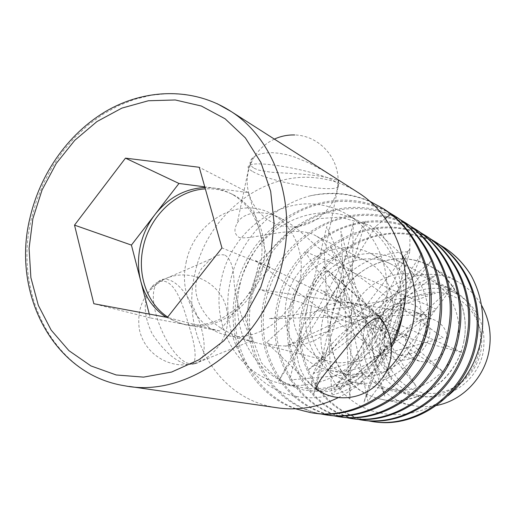 <?xml version="1.0" encoding="UTF-8"?>
<svg xmlns="http://www.w3.org/2000/svg" width="516" height="516" viewBox="0 0 516 516"><rect width="100%" height="100%" fill="white"/><g stroke="black" fill="none" stroke-linecap="round" stroke-linejoin="round"><path stroke-width="0.39" stroke-dasharray="2.58 1.94" d="M385.258 334.213C390.251 308.052 416.322 288.663 441.844 292.83C467.432 296.603 486.175 323.938 480.796 351.183C475.797 378.492 447.972 397.92 422.475 392.605C396.888 387.69 379.905 360.31 385.258 334.213M483.26 351.415C486.582 326.222 478.08 307.252 457.757 294.501C428.08 276.963 386.671 298.59 380.937 333.246C375.074 360.258 392.16 389.303 418.521 395.308C446.153 402.925 478.19 381.653 483.26 351.415M429.344 336.174C426.474 351.538 410.994 362.625 396.656 359.807C382.272 357.214 372.571 341.708 375.648 326.751C378.512 311.754 393.431 300.686 407.775 303.137C422.165 305.356 432.427 320.842 429.344 336.174M382.685 328.337C381.143 340.805 385.858 349.403 396.817 354.131C408.782 358.504 423.481 349.345 425.758 335.903C427.242 324.435 423.191 316.121 413.613 310.967C401.306 304.95 385.071 314.18 382.685 328.337M409.781 354.189L414.116 358.465L419.502 361.226C433.324 363.941 442.496 358.214 447.03 344.043C448.417 333.188 444.534 325.306 435.394 320.397C423.642 314.65 408.182 323.345 405.944 336.761C404.905 342.482 405.828 347.771 408.724 352.628M348.913 322.061C355.163 284.909 399.21 261.502 430.763 280.143C451.042 291.024 462.697 316.76 457.737 341.153C452.222 373.694 417.941 396.649 388.58 388.522C360.555 382.13 342.566 351.028 348.913 322.061M381.963 319.849L385.117 307.826C392.876 270.455 376.59 231.6 347.539 214.688C338.567 209.341 328.956 205.987 318.714 204.613C275.06 198.105 230.065 234.09 221.222 280.323C210.747 326.067 238.063 375.19 281.775 383.652L282.239 383.749C321.784 392.818 368.089 364.154 381.924 319.972M356.408 191.468C344.488 184.238 331.704 179.774 318.056 178.085C262.418 170.454 205.981 216.352 194.667 274.757C181.264 332.762 215.436 395.624 271.403 406.737L275.918 407.588M190.797 363.915L196.673 363.374L198.654 362.142C215.23 350.525 191.23 285.503 168.435 279.788C164.333 278.511 160.934 279.188 158.244 281.826L156.645 283.877C143.919 300.312 170.403 362.226 190.797 363.915M187.663 364.535L192.758 364.135C196.919 359.259 195.564 346.217 188.701 324.99C183.18 305.582 176.472 285.238 165.681 281.607C160.502 280.207 155.748 282.149 151.427 287.425C142.964 299.364 143.216 314.831 152.181 333.826C163.998 351.493 175.827 361.729 187.663 364.535M225.215 255.226C230.497 258.955 233.4 267.075 233.916 279.582C235.386 307.123 250.363 339.199 252.879 340.302C253.201 341.095 251.976 341.121 249.196 340.373C240.011 338.012 219.642 330.633 207.077 316.431C194.003 299.409 192.242 283.342 201.801 268.236L210.554 259.155C216.004 255.252 220.893 253.943 225.215 255.226M317.185 389.632L313.793 387.974L312.76 386.665C308.355 379.608 317.559 359.458 333.917 341.605C350.209 323.706 369.785 312.328 377.641 315.592L380.169 317.398L381.201 319.198M381.498 320.12C387.903 338.393 335.826 394.766 317.198 389.632M383.665 322.236C388.722 332.162 383.814 354.853 368.024 370.372C352.563 385.974 329.266 393.134 320.12 391.554M269.778 344.275C278.827 346.475 299.17 347.79 315.424 340.025C333.323 330.111 341.747 315.895 340.689 297.371C339.541 287.296 336.548 279.537 331.724 274.086L328.299 271.468C323.429 270.41 318.424 275.434 313.283 286.548C306.02 299.815 296.681 312.735 285.264 325.319L266.604 342.469L269.778 344.275M252.905 171.635C270.094 181.825 330.872 192.907 337.999 187.044L338.354 186.779C339.709 185.554 338.741 183.89 335.465 181.787C321.855 172.112 258.774 159.883 249.809 165.146L249.305 165.378C246.867 166.823 248.067 168.906 252.905 171.635M254.162 168.287L258.51 170.074L270.719 172.215L301.802 174.098L316.785 175.653L328.86 177.846L338.515 180.503C339.812 180.961 338.838 180.187 335.6 178.188L321.874 169.783L308.691 162.798L293.875 156.793L286.354 154.645L278.982 153.246L272.08 152.665L265.817 152.917L260.419 153.923L256.033 155.574L252.782 157.696C248.757 161.572 249.215 165.101 254.162 168.287M321.668 249.821C325.493 251.034 326.95 249.776 326.054 246.042C325.209 242.675 322.094 239.437 316.714 236.334C297.106 223.415 253.756 240.456 239.179 237.476C234.303 234.277 233.658 229.504 237.244 223.144C242.443 212.663 262.347 208.096 281.936 219.01C299.686 227.853 313.702 245.59 321.668 249.821M166.236 317.23L180.136 323.351L184.418 324.345C207.355 327.783 227.459 319.41 244.732 299.228C252.518 289.321 257.736 278.13 260.387 265.65C262.896 253.15 262.489 241.114 259.174 229.549C254.033 212.973 244.532 200.95 230.684 193.481L224.66 190.804L218.365 188.908L213.192 187.959L204.949 187.514M167.681 317.069L175.014 321.178L182.916 324.061C215.346 334.2 255.607 306.046 262.87 266.63C269.326 236.934 256.297 206.316 233.245 194.758C224.518 190.275 215.217 188.321 205.336 188.901M239.643 286.67C229.536 331.027 256.336 378.68 298.925 386.916C341.321 397.197 390.818 362.2 399.32 313.663C406.782 277.518 390.889 239.85 362.58 223.37C316.108 193.79 249.576 230.078 239.643 286.67M402.68 314.373L403.654 306.736C407.363 275.918 392.895 246.467 375.525 226.621L278.44 381.298L365.605 220.874L313.741 394.095L353.286 222.46L349.938 399.036L340.895 231.187L384.833 396.256L330.356 246.196L416.309 386.568L323.242 266.269L442.631 371.365L320.752 289.915L462.401 352.602L323.745 315.282C327.421 302.06 333.742 290.347 342.721 280.149C359.323 260.232 385.91 252.06 409.814 251.705L363.915 402.377L421.856 253.021L334.226 389.451L431.389 260.844L307.671 370.372L436.523 274.654L285.638 346.236L435.478 293.249L269.217 318.662L426.945 314.766L258.897 289.36L410.207 337.019L254.781 260.167L385.355 357.504C359.368 395.45 310.529 407.763 275.383 389.296C240.017 370.991 221.861 327.183 229.459 285.709C236.857 243.32 269.655 206.51 310 195.88C335.89 190.559 360.162 194.7 382.801 208.309M385.355 357.504L391.47 347.403M463.936 340.999C456.815 379.686 417.541 407.111 382.201 399.487C346.733 392.431 323.816 354.137 331.414 317.804C338.515 281.381 374.364 254.04 409.756 259.406C445.243 264.205 471.585 302.408 463.936 340.999M323.745 315.282L323.513 316.16C314.844 349.068 328.053 385.123 355.253 402.88C382.498 420.714 420.875 418.057 448.185 395.643M463.91 340.992C457.266 380.099 416.638 408.021 381.298 399.274C346.21 392.257 323.5 353.666 331.44 317.811C339.154 271.971 394.05 243.352 432.582 267.514C456.338 281.117 469.805 311.819 463.91 340.992M436.607 405.46C428.183 407.111 419.869 407.053 411.652 405.286C378.634 398.7 357.027 362.645 364.367 329.189C371.455 286.393 423.114 259.961 459.363 282.697C468.528 288.154 475.881 295.616 481.428 305.091M294.114 300.847C299.938 267.333 338.612 245.59 366.76 261.264C385.613 270.726 396.488 294.688 391.728 317.54C386.452 347.868 354.498 369.179 327.937 361.007C303.537 354.737 288.334 326.912 294.114 300.847M186.083 262.683C193.442 222.422 238.663 195.512 271.397 213.759C293.314 224.75 305.775 253.491 299.822 281.226C293.146 318.043 255.201 344.211 224.357 334.613C195.977 327.299 178.904 294.036 186.083 262.683M307.226 307.755C314.321 266.385 362.967 240.03 397.694 260.709C419.901 272.719 432.595 301.26 427.016 328.447C420.772 364.728 382.885 390.457 350.635 381.614C319.694 374.655 300.054 340.038 307.226 307.755M311.18 308.181C317.598 270.797 361.303 246.854 392.792 265.069C413.329 275.834 425.126 302.028 419.985 326.97C414.264 360.174 379.395 383.601 349.958 375.113C322.236 368.501 304.73 337.309 311.18 308.181M286.612 299.564C293.411 260.406 338.922 235.148 371.681 254.098C393.044 265.295 405.292 292.733 399.855 318.927C393.792 353.802 357.336 378.467 326.718 369.617C297.874 362.729 279.807 330.085 286.612 299.564M373.126 330.737C379.125 294.617 422.282 272.061 453.132 290.431C472.856 301.105 484.202 326.015 479.448 349.571C474.165 381.002 440.954 403.164 412.29 395.359C384.801 389.193 366.992 358.904 373.126 330.737M367.198 420.63C319.759 411.768 290.037 359.162 301.873 311.077C313.431 250.763 386.478 212.792 439.045 244.345M434.556 242.088C426.7 238.36 418.495 235.896 409.936 234.696C362.168 226.905 313.367 263.534 303.434 311.606C291.321 360.658 322.752 414.2 371.688 421.398L372.533 421.533M295.5 408.795C249.486 393.456 223.673 338.644 236.154 288.812C249.654 221.403 329.95 177.833 388.4 212.089M394.192 215.578C365.941 198.015 329.26 196.828 299.19 211.605C267.623 228.362 247.274 254.317 238.134 289.482C224.131 344.598 257.903 404.77 312.019 412.794L312.825 412.923M319.494 413.697C268.488 403.68 237.399 346.217 250.602 293.707C263.67 227.846 342.411 185.521 399.584 219.21M405.073 222.525C377.441 205.336 341.54 204.072 312.122 218.436C281.239 234.722 261.36 260.025 252.492 294.346C238.908 348.132 272.196 406.847 325.196 414.696L326.015 414.825M332.343 415.567C282.271 405.866 251.518 349.693 264.353 298.364C277.008 233.987 354.247 192.836 410.201 225.976M415.412 229.123C388.367 212.289 353.221 210.967 324.429 224.931C294.197 240.779 274.77 265.463 266.153 298.97C252.969 351.493 285.78 408.82 337.703 416.496L338.535 416.631M348.029 417.986C297.003 410.459 264.598 354.273 277.453 302.802C289.721 239.837 365.515 199.802 420.295 232.4M425.248 235.406C398.765 218.907 364.341 217.533 336.148 231.123C306.536 246.551 287.547 270.642 279.162 303.382C266.811 353.144 296.719 407.627 345.339 417.405M361.748 419.979L359.42 419.631C309.394 412.258 277.453 357.343 289.947 307.033C301.847 245.423 376.241 206.445 429.899 238.521M430.492 238.953C376.977 207.574 303.402 246.455 291.579 307.588C279.549 356.292 309.136 409.607 356.904 419.089M369.54 201.137C350.319 192.958 330.472 191.21 310 195.88M338.335 397.597C360.923 386.039 378.57 368.411 391.276 344.707M439.38 244.59L438.755 244.242M409.936 234.696L409.814 251.705M385.304 218.565L375.525 226.621M149.279 314.07L150.272 317.921L219.526 330.943L270.178 267.211L248.377 192.591L204.762 186.857M150.272 317.921L93.835 303.731M219.526 330.943L167.384 317.45M270.178 267.211L221.957 247.957M248.377 192.591L199.253 167.281M129.187 386.426L124.711 385.781C54.373 375.151 13.016 294.301 31.257 219.403L36.339 201.253L43.338 183.741L52.155 167.113L62.655 151.639L74.691 137.553L88.094 125.085L102.665 114.436L118.19 105.812L134.437 99.369L151.149 95.247L168.068 93.564L184.902 94.389L201.369 97.756L217.159 103.671M419.502 361.226L396.817 354.131M457.757 294.501L430.763 280.143M418.521 395.308L388.58 388.522M435.394 320.397L413.613 310.967M192.758 364.135L196.673 363.374M198.654 362.142L252.879 340.308M381.517 319.443L381.053 318.836M380.169 317.398L331.724 274.086M338.515 180.503L338.354 186.779M337.999 187.044L326.048 246.042M233.245 194.758L230.684 193.481M381.298 399.274L411.652 405.286M271.397 213.759L281.942 219.01M316.714 236.334L366.76 261.264M371.681 254.098L392.792 265.069M397.694 260.709L453.132 290.431M370.269 421.198L371.688 421.398M310.193 412.529L312.019 412.794M323.468 414.445L325.196 414.696M336.064 416.264L337.703 416.496M298.925 386.916L281.775 383.652M362.58 223.37L347.539 214.688M350.635 381.614L412.29 395.359M326.718 369.617L349.958 375.113M224.357 334.613L327.937 361.007M432.582 267.514L459.363 282.697M182.916 324.061L180.136 323.351M249.305 165.378L237.244 223.144M252.782 157.696L249.809 165.146M312.76 386.665L266.604 342.469M317.192 390.186L313.793 387.974M158.244 281.826L210.554 259.155M151.427 287.425L156.645 283.877M403.654 306.736L394.101 340.831L355.285 382.111L320.223 391.592L303.776 390.07L289.076 385.213C279.995 380.802 270.771 373.32 261.412 362.761L245.281 318.662L259.238 261.502L292.643 228.53L318.43 218.655L340.212 217.152L370.146 225.369L402.164 255.039M386.355 371.333L289.747 379.976L326.783 226.492L391.56 379.686L304.601 251.234L436.065 309.039L331.756 394.082L324.222 251.202L443.134 337.799L313.78 373.39L409.801 248.815L339.741 390.135L453.409 285.612L367.96 401.332L342.714 280.143M274.37 139.101C261.257 145.506 252.711 155.78 248.731 169.912C241.236 196.377 261.438 225.015 287.915 226.692C312.49 229.13 336.077 208.999 337.941 184.044C340.212 159.121 319.849 135.566 294.7 134.96M226.763 309.935C221.777 281.962 187.295 265.746 162.159 280.517C144.383 291.63 136.734 307.607 139.21 328.453C143.351 352.789 168.668 369.366 192.21 363.851C215.823 358.71 231.91 333.381 226.763 309.935M380.318 318.662C362.226 295.784 323.506 296.926 306.375 321.294C292.449 339.405 294.004 367.186 309.819 383.317L316.618 389.232M379.924 381.06L381.35 379.299"/><path stroke-width="0.77" d="M408.724 352.628L409.781 354.189M381.201 319.198L381.498 320.12M320.12 391.554L317.192 390.186C313.315 385.981 327.054 371.559 342.411 352.318C357.859 333.375 371.772 315.379 379.853 318.462L383.665 322.236L381.517 319.443M204.949 187.514C185.263 188.508 168.642 197.473 155.084 214.411C147.795 223.957 142.848 234.651 140.242 246.493C137.746 258.355 137.914 269.913 140.765 281.175C145.002 296.932 153.497 308.949 166.236 317.23M205.336 188.901C176.562 190.301 149.453 216.243 143.126 247.506C137.069 274.57 146.957 303.473 167.681 317.069M391.47 347.403C396.985 337.038 400.719 326.028 402.68 314.373M448.185 395.643C464.49 381.937 475.204 364.419 480.319 343.088C485.414 319.114 482.389 296.642 471.243 275.679C464.329 264.295 455.512 255.033 444.786 247.886L439.38 244.59M481.428 305.091C489.381 319.269 491.896 334.658 488.981 351.261C484.163 378.099 462.117 400.68 436.607 405.46M429.899 238.521L435.265 241.81C465.903 261.618 482.608 301.944 475.552 340.328C467.406 392.341 415.89 430.067 370.269 421.198L367.198 420.63M372.533 421.533C417.837 429.834 468.599 392.295 476.668 340.805C483.698 302.544 467.045 262.341 436.491 242.591L430.492 238.953M369.54 201.137L383.498 208.767L390.741 214.088C420.347 237.521 435.291 279.736 427.925 320.075C418.541 379.344 360.62 422.462 310.193 412.529L295.5 408.795M312.825 412.923C362.929 422.282 420.076 379.395 429.377 320.688C437.439 277.124 418.928 231.645 384.91 209.664L382.801 208.309M388.4 212.089L394.817 215.991C428.183 237.547 446.346 282.02 438.484 324.564C429.377 382.227 372.862 424.146 323.468 414.445L319.494 413.697M326.015 414.825C375.087 423.952 430.834 382.253 439.858 325.151C447.695 282.755 429.583 238.444 396.314 216.946L394.192 215.578M399.584 219.21L405.711 222.944C438.355 244.036 456.131 287.393 448.488 328.815C439.638 384.955 384.459 425.739 336.064 416.264L332.343 415.567M338.535 416.631C386.613 425.532 441.019 384.962 449.791 329.369C457.402 288.096 439.677 244.881 407.13 223.854L405.073 222.525M410.201 225.976L416.057 229.549C448.004 250.195 465.406 292.495 457.969 332.852C449.372 387.542 395.469 427.254 348.029 417.986L349.596 418.212C396.907 427.454 450.636 387.884 459.208 333.375C466.619 293.159 449.262 251.002 417.412 230.413L415.412 229.123M345.339 417.405L349.59 418.212M420.295 232.4L425.9 235.831C457.176 256.046 474.223 297.339 466.98 336.684C458.614 390.006 405.937 428.699 359.42 419.631M356.904 419.089L360.903 419.843M361.748 419.979C407.943 428.467 459.866 389.967 468.16 337.187C475.371 297.971 458.369 256.813 427.183 236.65L425.248 235.406M129.187 386.426L275.918 407.588C297.003 410.93 317.811 407.601 338.335 397.597M391.276 344.707C397.043 333.62 401.138 321.952 403.564 309.71C413.045 263.553 393.985 215.682 359.317 193.326L356.408 191.468M439.045 244.345L444.199 247.512C455.131 254.794 464.148 264.186 471.243 275.679M438.755 244.242L434.556 242.088M390.741 214.088L385.304 218.565M204.762 186.857L178.962 183.464L131.419 245.087L149.279 314.07M125.472 158.141L74.517 225.124L93.835 303.731L167.384 317.45L221.957 247.957L199.253 167.281L125.472 158.141L178.962 183.464M131.419 245.087L74.517 225.124M283.213 258.522C268.262 339.154 190.159 398.991 124.711 385.781C52.845 374.603 11.591 292.998 29.857 218.384C40.254 172.66 69.866 131.425 108.708 109.727C147.505 88.294 194.777 87.643 231.4 111.675C273.216 138.578 295.926 199.073 283.213 258.522M32.869 218.674L29.077 248.325L30.883 277.647L38.313 305.324L51.136 330.066L68.905 350.641L90.913 365.915L116.197 374.971L143.564 377.125L171.628 372.042L198.873 359.787L223.757 340.87L244.816 316.231L260.78 287.225L270.713 255.504L274.054 222.906L270.674 191.307L260.883 162.456L245.364 137.888L225.105 118.796L201.305 106.006L175.272 99.969L148.356 100.755L121.853 108.121L96.976 121.55L74.788 140.307L56.231 163.469L42.06 189.978L32.869 218.674M217.159 103.671L231.4 111.675L359.317 193.326M383.498 208.767L384.91 209.664M394.824 215.991L396.314 216.946M405.718 222.944L407.137 223.854M416.064 229.549L417.412 230.413M425.9 235.831L427.183 236.65M435.272 241.81L436.491 242.591M444.199 247.512L444.786 247.886M402.164 255.039C410.413 270.216 415.309 281.201 415.29 306.117C413.709 331.956 404.06 353.692 386.355 371.333M294.7 134.96C287.644 134.766 280.865 136.147 274.37 139.101M316.618 389.232C335.768 403.396 364.799 399.513 379.924 381.06M381.35 379.299C395.146 361.955 394.701 335.284 380.318 318.662"/></g></svg>
